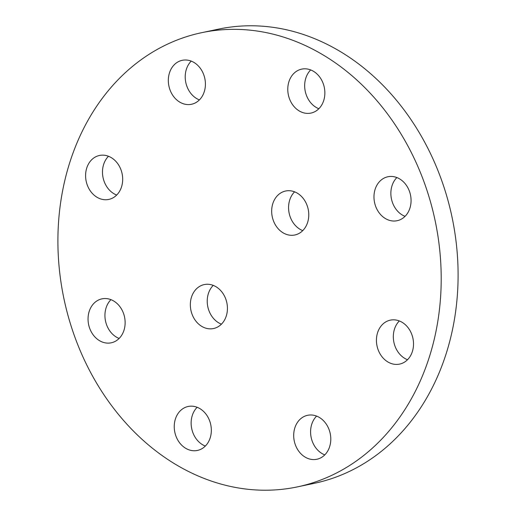 <?xml version="1.0" encoding="UTF-8"?>
<svg xmlns="http://www.w3.org/2000/svg" width="516" height="516" viewBox="0 0 516 516"><rect width="100%" height="100%" fill="white"/><g stroke="black" fill="none" stroke-linecap="round" stroke-linejoin="round"><path stroke-width="0.77" d="M302.763 230.62A22.459 18.35 78.1 0 1 300.37 229.485A22.459 18.35 78.1 0 1 294.578 191.829M296.971 192.965A22.459 18.35 78.1 0 1 308.736 216.152A22.459 18.35 78.1 0 1 294.862 234.98A22.459 18.35 78.1 0 1 283.478 233.045A22.459 18.35 78.1 0 1 271.706 209.857A22.459 18.35 78.1 0 1 285.587 191.03A22.459 18.35 78.1 0 1 296.971 192.965M119.125 338.444A22.459 18.35 78.1 0 1 116.739 337.309A22.459 18.35 78.1 0 1 110.946 299.654M113.333 300.789A22.459 18.35 78.1 0 1 125.104 323.983A22.459 18.35 78.1 0 1 111.224 342.811A22.459 18.35 78.1 0 1 99.846 340.87A22.459 18.35 78.1 0 1 88.075 317.682A22.459 18.35 78.1 0 1 101.955 298.854A22.459 18.35 78.1 0 1 113.333 300.789M116.674 195.054A22.459 18.35 78.1 0 1 114.281 193.919A22.459 18.35 78.1 0 1 108.489 156.264M110.882 157.406A22.459 18.35 78.1 0 1 122.653 180.594A22.459 18.35 78.1 0 1 108.773 199.421A22.459 18.35 78.1 0 1 97.395 197.486A22.459 18.35 78.1 0 1 85.624 174.292A22.459 18.35 78.1 0 1 99.504 155.464A22.459 18.35 78.1 0 1 110.882 157.406M199.408 99.904A22.459 18.35 78.1 0 1 197.015 98.769A22.459 18.35 78.1 0 1 191.223 61.114M193.616 62.249A22.459 18.35 78.1 0 1 205.381 85.437A22.459 18.35 78.1 0 1 191.507 104.264A22.459 18.35 78.1 0 1 180.123 102.329A22.459 18.35 78.1 0 1 168.358 79.142A22.459 18.35 78.1 0 1 182.232 60.314A22.459 18.35 78.1 0 1 193.616 62.249M318.856 108.721A22.459 18.35 78.1 0 1 316.469 107.586A22.459 18.35 78.1 0 1 310.677 69.931M313.064 71.066A22.459 18.35 78.1 0 1 324.835 94.254A22.459 18.35 78.1 0 1 310.954 113.081A22.459 18.35 78.1 0 1 299.577 111.146A22.459 18.35 78.1 0 1 287.805 87.959A22.459 18.35 78.1 0 1 301.686 69.131A22.459 18.35 78.1 0 1 313.064 71.066M405.054 216.346A22.459 18.35 78.1 0 1 402.667 215.211A22.459 18.35 78.1 0 1 396.875 177.556M399.261 178.691A22.459 18.35 78.1 0 1 411.033 201.879A22.459 18.35 78.1 0 1 397.159 220.706A22.459 18.35 78.1 0 1 385.775 218.771A22.459 18.35 78.1 0 1 374.003 195.583A22.459 18.35 78.1 0 1 387.884 176.756A22.459 18.35 78.1 0 1 399.261 178.691M407.511 359.736A22.459 18.35 78.1 0 1 405.118 358.594A22.459 18.35 78.1 0 1 399.326 320.946M401.719 322.081A22.459 18.35 78.1 0 1 413.484 345.268A22.459 18.35 78.1 0 1 399.61 364.096A22.459 18.35 78.1 0 1 388.226 362.161A22.459 18.35 78.1 0 1 376.461 338.967A22.459 18.35 78.1 0 1 390.335 320.146A22.459 18.35 78.1 0 1 401.719 322.081M324.777 454.886A22.459 18.35 78.1 0 1 322.384 453.751A22.459 18.35 78.1 0 1 316.592 416.096M318.985 417.231A22.459 18.35 78.1 0 1 330.756 440.425A22.459 18.35 78.1 0 1 316.876 459.253A22.459 18.35 78.1 0 1 305.498 457.318A22.459 18.35 78.1 0 1 293.727 434.124A22.459 18.35 78.1 0 1 307.607 415.296A22.459 18.35 78.1 0 1 318.985 417.231M221.422 324.171A22.459 18.35 78.1 0 1 219.029 323.035A22.459 18.35 78.1 0 1 213.237 285.38M215.63 286.515A22.459 18.35 78.1 0 1 227.401 309.71A22.459 18.35 78.1 0 1 213.521 328.537A22.459 18.35 78.1 0 1 202.143 326.596A22.459 18.35 78.1 0 1 190.372 303.408A22.459 18.35 78.1 0 1 204.252 284.58A22.459 18.35 78.1 0 1 215.63 286.515M205.323 446.069A22.459 18.35 78.1 0 1 202.936 444.934A22.459 18.35 78.1 0 1 197.144 407.279M199.531 408.414A22.459 18.35 78.1 0 1 211.302 431.608A22.459 18.35 78.1 0 1 197.428 450.436A22.459 18.35 78.1 0 1 186.044 448.501A22.459 18.35 78.1 0 1 174.273 425.307A22.459 18.35 78.1 0 1 188.153 406.479A22.459 18.35 78.1 0 1 199.531 408.414M201.646 32.689L218.539 29.128A232.09 189.649 78.1 0 1 336.135 49.13A232.09 189.649 78.1 0 1 457.757 288.767A232.09 189.649 78.1 0 1 314.354 483.311L297.461 486.872A232.09 189.649 78.1 0 1 179.865 466.87A232.09 189.649 78.1 0 1 58.243 227.234A232.09 189.649 78.1 0 1 201.646 32.689A232.09 189.649 78.1 0 1 319.249 52.697A232.09 189.649 78.1 0 1 440.864 292.327A232.09 189.649 78.1 0 1 297.461 486.872"/></g></svg>
